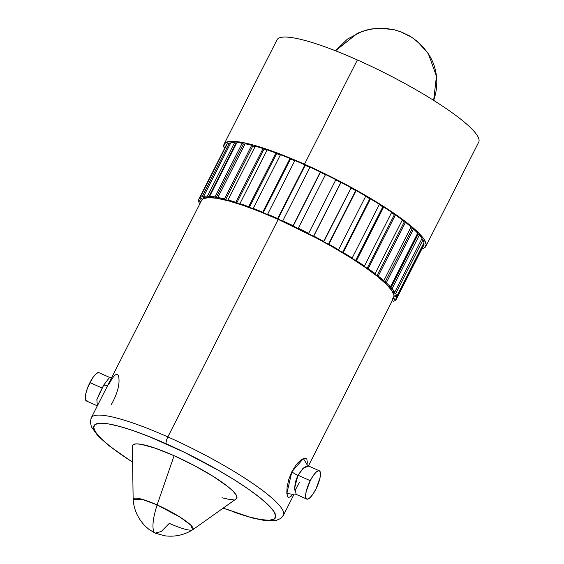 <?xml version="1.0" encoding="UTF-8"?>
<svg xmlns="http://www.w3.org/2000/svg" width="564" height="564" viewBox="0 0 564 564"><rect width="100%" height="100%" fill="white"/><g stroke="black" fill="none" stroke-linecap="round" stroke-linejoin="round"><path stroke-width="0.85" d="M283.748 514.149A107.717 18.295 -153.1 0 0 167.846 436.931A5.985 1.685 114 0 0 166.267 443.833A101.731 17.28 26.9 0 1 269.275 505.957A101.731 17.28 26.9 0 1 232.721 511.64M306.703 463.7C306.471 464.087 307.168 464.891 308.797 466.104L306.16 466.365L302.812 468.635L297.905 475.325A5.985 0.973 26.7 0 1 291.856 471.744L288.803 479.337L287.104 486.852L286.808 493.084L287.767 496.835L288.648 497.511L291.017 496.348L292.716 494.283L286.843 493.493L291.856 471.744A5.985 0.973 -153.3 0 0 297.905 475.325L294.725 487.698L296.206 494.388L306.753 499.084A15.482 4.357 -66 0 1 310.242 480.69A15.482 4.357 -66 0 1 319.344 470.799A15.482 4.357 -66 0 1 315.854 489.185A15.482 4.357 -66 0 1 306.753 499.084M97.339 405.861L96.86 399.552L103.811 384.937A5.985 2.39 -151.5 0 0 107.625 385.586A5.985 2.39 28.5 0 1 103.811 384.937L109.578 377.401L111.573 377.802M319.344 470.799L308.797 466.097L303.784 467.81L297.961 475.219L310.242 480.69L297.961 475.219L296.015 480.105M109.571 377.401L99.024 372.705A15.482 4.357 114 0 0 89.923 382.596L102.211 388.067L103.811 384.937M192.775 529.73L236.196 498.865A58.43 9.926 -153.1 0 0 174.107 455.712A58.43 9.926 -153.1 0 0 132.399 446.209L133.139 499.478A33.565 5.703 26.9 0 1 157.102 504.935C152.978 517.985 151.935 527.107 153.972 532.31L155.093 533.114L153.972 532.31C151.935 527.107 152.978 517.985 157.102 504.935A33.565 5.703 26.9 0 1 192.775 529.73A33.565 5.703 26.9 0 1 169.27 523.364L161.219 531.577L155.093 533.114L164.73 535.8C174.826 537.076 184.146 535.067 192.705 529.772L190.787 525.133L180.254 517.259L157.102 504.935L174.107 455.712L157.102 504.935L142.206 499.33L133.146 499.556C133.964 509.955 138.088 518.901 145.512 526.402L149.093 529.497L155.093 533.114M277.016 39.825A113.089 19.211 -153.1 0 1 357.379 59.953A113.089 19.211 -153.1 0 1 478.716 142.156A113.089 19.211 -153.1 0 0 357.379 59.953L304.482 164.216A113.089 19.211 26.9 0 1 425.82 246.419A113.089 19.211 26.9 0 1 421.928 248.837L424.396 247.906L426.194 244.593L424.1 239.39L418.199 232.488L408.717 224.155L396.013 214.708L380.58 204.513L363.012 193.967L343.977 183.469L324.215 173.423L304.482 164.216L357.379 59.953A113.089 19.211 -153.1 0 0 277.016 39.825L224.119 144.088A113.089 19.211 26.9 0 1 304.482 164.216L285.539 156.2L268.104 149.686L252.862 144.927L240.391 142.1L231.162 141.31L225.551 142.6L223.753 145.907L224.472 148.663A113.089 19.211 26.9 0 1 224.119 144.088M428.323 53.728L436.451 76.175L433.653 100.364A56.851 53.686 -33.4 0 0 428.323 53.728L422.725 46.565L414.004 38.846L409.33 35.828L401.392 32.028L394.37 29.821L381.109 28.2L371.704 28.947L362.299 31.323L347.473 39.057L335.517 50.781L357.59 33.191L367.115 29.892L376.273 28.383L385.776 28.411L394.462 29.843L400.454 31.676L411.558 37.189L417.494 41.56L428.323 53.728M308.438 465.92L393.792 297.686A107.717 18.295 -153.1 0 0 278.214 219.389L167.846 436.931A107.717 18.295 26.9 0 1 283.424 515.228L280.611 518.506L276.057 520.494L264.96 520.586L252.066 517.921L223.111 508.164M307.309 462.55L306.964 464.426L303.369 458.602L291.856 471.744L295.938 465.152L298.166 462.529L302.487 459.025L305.829 458.285L306.844 459.018L307.309 462.55M395.512 300.182A110.706 18.809 26.9 0 1 393.298 301.246L392.269 300.683L393.298 301.246A110.706 18.809 26.9 0 0 395.512 300.182L394.067 299.421L395.512 300.182L395.963 299.301L395.512 300.182M396.823 297.531A110.706 18.809 26.9 0 1 396.457 299.04A110.706 18.809 26.9 0 1 396.224 299.435L394.765 298.687A109.071 18.527 26.9 0 1 394.067 299.421A109.071 18.527 26.9 0 0 394.765 298.687L396.224 299.435A110.706 18.809 26.9 0 0 396.823 297.531L395.357 296.812L396.823 297.531L424.065 243.831L423.515 243.563L424.065 243.831L396.823 297.531M396.457 299.04L423.698 245.34A110.706 18.809 -153.1 0 0 424.065 243.831A110.706 18.809 -153.1 0 1 423.465 245.735M395.688 293.689A110.706 18.809 26.9 0 1 396.718 296.382L423.959 242.682A110.706 18.809 -153.1 0 0 422.929 239.989L395.688 293.689A110.706 18.809 26.9 0 1 396.718 296.382L395.251 295.677A109.071 18.527 26.9 0 1 395.357 296.812L395.801 295.945L395.357 296.812A109.071 18.527 26.9 0 0 395.251 295.677L396.718 296.382L423.959 242.682A110.706 18.809 -153.1 0 0 422.929 239.989L421.555 239.362L422.929 239.989L395.688 293.689L394.243 293.026L395.688 293.689M392.142 288.747A110.706 18.809 26.9 0 1 394.772 292.159L422.013 238.459A110.706 18.809 -153.1 0 0 419.39 235.047L392.142 288.747A110.706 18.809 26.9 0 1 394.772 292.159L393.334 291.517A109.071 18.527 26.9 0 1 394.243 293.026L394.701 292.124L394.243 293.026A109.071 18.527 26.9 0 0 393.334 291.517L394.772 292.159L422.013 238.459A110.706 18.809 -153.1 0 0 419.39 235.047L417.987 234.462A109.071 18.527 -153.1 0 0 417.381 233.771A109.071 18.527 -153.1 0 1 417.987 234.462L419.39 235.047L392.142 288.747L390.746 288.162L392.142 288.747M386.277 282.825A110.706 18.809 26.9 0 1 390.443 286.872L417.684 233.179A110.706 18.809 -153.1 0 0 413.518 229.125L386.277 282.825A110.706 18.809 26.9 0 1 390.443 286.872L389.068 286.315A109.071 18.527 26.9 0 1 390.746 288.162L417.987 234.462L390.746 288.162A109.071 18.527 26.9 0 0 389.068 286.315L390.443 286.872L417.684 233.179A110.706 18.809 -153.1 0 0 413.518 229.125L412.206 228.624A109.071 18.527 -153.1 0 0 410.846 227.398A109.071 18.527 -153.1 0 1 412.206 228.624L413.518 229.125L386.277 282.825L384.965 282.324L386.277 282.825M378.225 276.064A110.706 18.809 26.9 0 1 383.823 280.653L411.064 226.954A110.706 18.809 -153.1 0 0 405.467 222.364L378.225 276.064A110.706 18.809 26.9 0 1 383.823 280.653L382.554 280.188A109.071 18.527 26.9 0 1 384.965 282.324L412.206 228.624L384.965 282.324A109.071 18.527 26.9 0 0 382.554 280.188L383.823 280.653L411.064 226.954A110.706 18.809 -153.1 0 0 405.467 222.364L404.275 221.962A109.071 18.527 -153.1 0 0 402.146 220.32A109.071 18.527 -153.1 0 1 404.275 221.962L405.467 222.364L378.225 276.064L377.034 275.662L378.225 276.064M368.193 268.64A110.706 18.809 26.9 0 1 375.088 273.653L402.329 219.96A110.706 18.809 -153.1 0 0 395.434 214.94L368.193 268.64A110.706 18.809 26.9 0 1 375.088 273.653L373.946 273.293A109.071 18.527 26.9 0 1 377.034 275.662L404.275 221.962L377.034 275.662A109.071 18.527 26.9 0 0 373.946 273.293L375.088 273.653L402.329 219.96A110.706 18.809 -153.1 0 0 395.434 214.94L394.391 214.651A109.071 18.527 -153.1 0 0 391.536 212.663A109.071 18.527 -153.1 0 1 394.391 214.651L395.434 214.94L368.193 268.64L367.15 268.351L368.193 268.64M356.427 260.73A110.706 18.809 26.9 0 1 364.45 266.046L391.691 212.346A110.706 18.809 -153.1 0 0 383.668 207.03L356.427 260.73A110.706 18.809 26.9 0 1 364.45 266.046L363.463 265.792A109.071 18.527 26.9 0 1 367.15 268.351L394.391 214.651L367.15 268.351A109.071 18.527 26.9 0 0 363.463 265.792L364.45 266.046L391.691 212.346A110.706 18.809 -153.1 0 0 383.668 207.03L382.801 206.854A109.071 18.527 -153.1 0 0 379.269 204.605A109.071 18.527 -153.1 0 1 382.801 206.854L383.668 207.03L356.427 260.73L355.56 260.554L356.427 260.73M343.215 252.531A110.706 18.809 26.9 0 1 352.169 258.023L379.41 204.323A110.706 18.809 -153.1 0 0 370.456 198.831L343.215 252.531A110.706 18.809 26.9 0 1 352.169 258.023L351.358 257.882A109.071 18.527 26.9 0 1 355.56 260.554L382.801 206.854L355.56 260.554A109.071 18.527 26.9 0 0 351.358 257.882L352.169 258.023L379.41 204.323A110.706 18.809 -153.1 0 0 370.456 198.831L369.78 198.775A109.071 18.527 -153.1 0 0 365.648 196.328A109.071 18.527 -153.1 0 1 369.78 198.775L370.456 198.831L343.215 252.531L342.538 252.475L343.215 252.531M328.882 244.24A110.706 18.809 26.9 0 1 338.541 249.767L365.782 196.068A110.706 18.809 -153.1 0 0 356.124 190.54L328.882 244.24A110.706 18.809 26.9 0 1 338.541 249.767L337.942 249.753A109.071 18.527 26.9 0 1 342.538 252.475L369.78 198.775L342.538 252.475A109.071 18.527 26.9 0 0 337.942 249.753L338.541 249.767L365.782 196.068A110.706 18.809 -153.1 0 0 356.124 190.54L355.665 190.611A109.071 18.527 -153.1 0 0 351.027 188.052A109.071 18.527 -153.1 0 1 355.665 190.611L356.124 190.54L328.882 244.24L328.417 244.311L328.882 244.24M313.781 236.069A110.706 18.809 26.9 0 1 323.912 241.498L351.153 187.798A110.706 18.809 -153.1 0 0 341.023 182.369L313.781 236.069A110.706 18.809 26.9 0 1 323.912 241.498L323.524 241.603A109.071 18.527 26.9 0 1 328.417 244.311L355.665 190.611L328.417 244.311A109.071 18.527 26.9 0 0 323.524 241.603L351.153 187.798A110.706 18.809 -153.1 0 0 341.023 182.369L340.783 182.56A109.071 18.527 -153.1 0 0 335.756 179.958A109.071 18.527 -153.1 0 1 340.783 182.56L313.781 236.069M298.286 228.216A110.706 18.809 26.9 0 1 308.642 233.404L335.883 179.704A110.706 18.809 -153.1 0 0 325.527 174.516L298.286 228.216A110.706 18.809 26.9 0 1 308.642 233.404L308.48 233.637A109.071 18.527 26.9 0 1 313.542 236.26L340.783 182.56L313.542 236.26A109.071 18.527 26.9 0 0 308.48 233.637L335.883 179.704A110.706 18.809 -153.1 0 0 325.527 174.516L298.286 228.216M282.776 220.869A110.706 18.809 26.9 0 1 293.097 225.699L320.345 171.999A110.706 18.809 -153.1 0 0 310.017 167.17L282.776 220.869A110.706 18.809 26.9 0 1 293.097 225.699L293.167 226.044A109.071 18.527 26.9 0 1 298.278 228.519A109.071 18.527 26.9 0 0 293.167 226.044L320.345 171.999A110.706 18.809 -153.1 0 0 310.017 167.17L282.776 220.869L283.001 221.285L282.776 220.869M267.639 214.221A110.706 18.809 26.9 0 1 277.671 218.571L304.912 164.871A110.706 18.809 -153.1 0 0 294.88 160.521L267.639 214.221A110.706 18.809 26.9 0 1 277.671 218.571L277.967 219.015A109.071 18.527 26.9 0 1 283.001 221.285A109.071 18.527 26.9 0 0 277.967 219.015L305.209 165.315L304.912 164.871A110.706 18.809 -153.1 0 0 294.88 160.521L267.639 214.221L268.083 214.729L267.639 214.221M253.236 208.419A110.706 18.809 26.9 0 1 262.739 212.184L289.981 158.484A110.706 18.809 -153.1 0 0 280.477 154.719L253.236 208.419A110.706 18.809 26.9 0 1 262.739 212.184L263.254 212.727A109.071 18.527 26.9 0 1 268.083 214.729A109.071 18.527 26.9 0 0 263.254 212.727L290.495 159.027L289.981 158.484A110.706 18.809 -153.1 0 0 280.477 154.719L253.236 208.419L253.899 209.018L253.236 208.419M239.933 203.618A110.706 18.809 26.9 0 1 248.661 206.706L275.909 153.006A110.706 18.809 -153.1 0 0 267.174 149.918L239.933 203.618A110.706 18.809 26.9 0 1 248.661 206.706L249.387 207.326A109.071 18.527 26.9 0 1 253.899 209.018A109.071 18.527 26.9 0 0 249.387 207.326L276.635 153.627L275.909 153.006A110.706 18.809 -153.1 0 0 267.174 149.918L239.933 203.618L240.786 204.295L239.933 203.618M228.053 199.938A110.706 18.809 26.9 0 1 235.801 202.264L263.043 148.565A110.706 18.809 -153.1 0 0 255.295 146.238L228.053 199.938A110.706 18.809 26.9 0 1 235.801 202.264L236.718 202.955A109.071 18.527 26.9 0 1 240.786 204.295A109.071 18.527 26.9 0 0 236.718 202.955L263.959 149.256L263.043 148.565A110.706 18.809 -153.1 0 0 255.295 146.238L228.053 199.938L229.083 200.664L228.053 199.938M217.887 197.463A110.706 18.809 26.9 0 1 224.458 198.972L251.706 145.272A110.706 18.809 -153.1 0 0 245.128 143.764L217.887 197.463A110.706 18.809 26.9 0 1 224.458 198.972L225.544 199.712A109.071 18.527 26.9 0 1 229.083 200.664A109.071 18.527 26.9 0 0 225.544 199.712L252.785 146.013L251.706 145.272A110.706 18.809 -153.1 0 0 245.128 143.764L217.887 197.463L219.072 198.225L217.887 197.463M209.688 196.251A110.706 18.809 26.9 0 1 214.926 196.914L242.167 143.214A110.706 18.809 -153.1 0 0 236.929 142.551L209.688 196.251A110.706 18.809 26.9 0 1 214.926 196.914L216.153 197.682A109.071 18.527 26.9 0 1 219.072 198.225A109.071 18.527 26.9 0 0 216.153 197.682L243.394 143.989L242.167 143.214A110.706 18.809 -153.1 0 0 236.929 142.551L209.688 196.251L210.992 197.033L209.688 196.251M203.66 196.343A110.706 18.809 26.9 0 1 207.432 196.138L234.673 142.438A110.706 18.809 -153.1 0 0 230.902 142.643L203.66 196.343A110.706 18.809 26.9 0 1 207.432 196.138L208.765 196.921A109.071 18.527 26.9 0 1 210.992 197.033A109.071 18.527 26.9 0 0 208.765 196.921L236.006 143.221L234.673 142.438A110.706 18.809 -153.1 0 0 230.902 142.643L203.66 196.343L205.049 197.118L203.66 196.343M199.945 197.724A110.706 18.809 26.9 0 1 202.159 196.66L229.4 142.96A110.706 18.809 -153.1 0 0 227.186 144.024L199.945 197.724A110.706 18.809 26.9 0 1 202.159 196.66L203.569 197.435A109.071 18.527 26.9 0 1 205.049 197.118A109.071 18.527 26.9 0 0 203.569 197.435L204.02 196.547L203.569 197.435L202.159 196.66L229.4 142.96A110.706 18.809 -153.1 0 0 227.186 144.024L199.945 197.724L201.39 198.486L199.945 197.724M226.481 144.772L199.233 198.472A110.706 18.809 26.9 0 0 198.634 200.375L200.1 201.094A109.071 18.527 26.9 0 0 200.206 202.222L198.739 201.524L199.191 200.643L198.739 201.524A110.706 18.809 26.9 0 0 199.705 204.09A110.706 18.809 26.9 0 1 198.739 201.524L200.206 202.222A109.071 18.527 26.9 0 1 200.1 201.094L198.634 200.375A110.706 18.809 26.9 0 1 199 198.866A110.706 18.809 26.9 0 1 199.233 198.472L226.481 144.772A110.706 18.809 -153.1 0 0 226.242 145.167L199 198.866M392.431 299.103L394.144 295.952L392.149 290.989L386.53 284.418L377.492 276.48L365.394 267.484L350.695 257.776L333.958 247.73L315.833 237.726L278.214 219.389A107.717 18.295 -153.1 0 0 201.665 200.22L91.305 417.755A107.717 18.295 26.9 0 1 167.846 436.931L278.214 219.389L260.166 211.754L243.563 205.55L229.047 201.017L217.161 198.324L208.377 197.576L203.026 198.803L201.63 200.298M325.4 174.762A109.071 18.527 -153.1 0 0 320.408 172.344L293.167 226.044L320.408 172.344A109.071 18.527 -153.1 0 1 325.4 174.762M309.89 167.423A109.071 18.527 -153.1 0 0 305.209 165.315L304.912 164.871L277.671 218.571L277.967 219.015L305.209 165.315A109.071 18.527 -153.1 0 1 309.89 167.423M294.746 160.789A109.071 18.527 -153.1 0 0 290.495 159.027L289.981 158.484L262.739 212.184L263.254 212.727L290.495 159.027A109.071 18.527 -153.1 0 1 294.746 160.789M280.329 155.015A109.071 18.527 -153.1 0 0 276.635 153.627L275.909 153.006L248.661 206.706L249.387 207.326L276.635 153.627A109.071 18.527 -153.1 0 1 280.329 155.015M267.012 150.25A109.071 18.527 -153.1 0 0 263.959 149.256L263.043 148.565L235.801 202.264L236.718 202.955L263.959 149.256A109.071 18.527 -153.1 0 1 267.012 150.25M255.097 146.626A109.071 18.527 -153.1 0 0 252.785 146.013L251.706 145.272L224.458 198.972L225.544 199.712L252.785 146.013A109.071 18.527 -153.1 0 1 255.097 146.626M244.882 144.25A109.071 18.527 -153.1 0 0 243.394 143.989L242.167 143.214L214.926 196.914L216.153 197.682L243.394 143.989A109.071 18.527 -153.1 0 1 244.882 144.25M236.584 143.235A109.071 18.527 -153.1 0 0 236.006 143.221L234.673 142.438L207.432 196.138L208.765 196.921L236.006 143.221A109.071 18.527 -153.1 0 1 236.584 143.235M230.45 143.538L229.4 142.96L230.45 143.538M199.233 198.472L200.692 199.219A109.071 18.527 26.9 0 1 201.39 198.486A109.071 18.527 26.9 0 0 200.692 199.219L201.136 198.352L200.692 199.219L199.233 198.472M90.98 418.833A107.717 18.295 -153.1 0 1 167.846 436.931A5.985 1.685 -66 0 0 166.267 443.833A101.731 17.28 26.9 0 0 95.499 424.248A101.731 17.28 26.9 0 0 132.618 462.12L120.788 454.253L109.36 445.757L100.829 438.256L95.52 432.045L93.638 427.364L95.253 424.382L100.307 423.226L108.605 423.931L119.829 426.476L133.541 430.762L149.22 436.621L184.019 452.109L218.917 470.595L234.723 480.084L248.604 489.249L260.032 497.751L268.563 505.245L273.871 511.456L275.754 516.138L274.139 519.12L269.084 520.276L260.787 519.571L249.563 517.026L223.224 508.086M236.069 498.957L236.993 497.244L235.914 494.557L232.862 490.99L227.962 486.683L213.425 476.538L194.517 465.66L174.107 455.712L155.319 448.211L140.993 444.284L136.227 443.882L133.33 444.545L132.399 446.258M221.955 497.751L228.399 499.218L233.165 499.619M98.503 395.632L102.211 388.067L89.923 382.596A15.482 4.357 114 0 0 86.433 400.99L96.98 405.685M99.102 372.741L98.037 372.649L95.626 374.221L92.778 377.718L87.498 388.124L85.869 393.46L85.284 397.789L85.827 400.454L87.427 401.039M295.994 480.175L294.944 485.103L294.718 489.404M310.242 480.69L313.098 475.804L315.946 472.315L318.35 470.743L319.95 471.335L320.493 473.993L319.908 478.321L315.854 489.185L312.999 494.071L310.151 497.561L307.747 499.133L306.146 498.541L305.596 495.883L306.181 491.554L310.242 480.69M111.397 404.43C117.495 393.489 119.942 384.303 118.729 376.879C117.319 371.887 113.991 374.496 108.739 384.704M299.385 482.509L294.817 490.877M292.138 494.593L292.681 494.297C293.943 493.965 295.12 493.993 296.206 494.388M478.716 142.156L425.82 246.419M294.204 493.979L283.424 515.228M132.618 462.254L108.69 445.489L97.896 435.838L91.403 426.821L90.318 421.971L91.305 417.755"/></g></svg>
